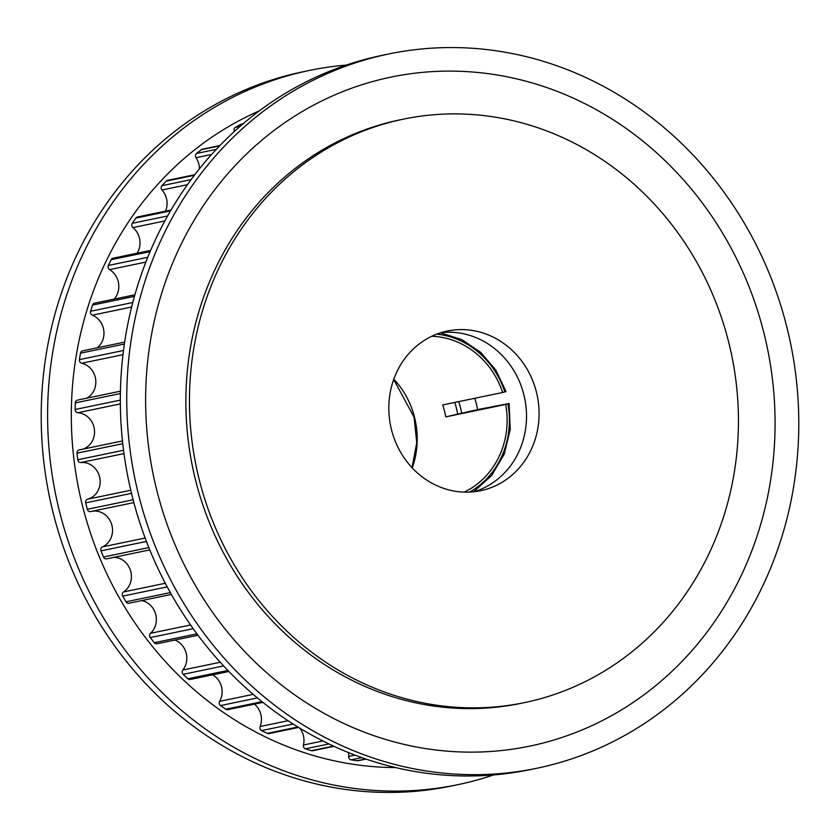 <?xml version="1.0" encoding="UTF-8"?>
<svg xmlns="http://www.w3.org/2000/svg" width="840" height="840" viewBox="0 0 840 840"><rect width="100%" height="100%" fill="white"/><g stroke="black" fill="none" stroke-linecap="round" stroke-linejoin="round"><path stroke-width="1.26" d="M464.153 492.125A81.553 74.844 -101.7 0 0 505.691 404.439L445.757 416.882L477.614 409.605A94.91 87.108 78.3 0 0 476.269 403.578A94.91 87.108 78.3 0 0 474.768 398.286M474.191 491.736A81.553 74.844 78.3 0 0 482.454 488.607A81.553 74.844 78.3 0 0 523.782 394.38A81.553 74.844 78.3 0 0 449.978 332.199A81.553 74.844 78.3 0 0 441.157 332.619M461.632 412.923A94.91 87.108 78.3 0 0 460.288 406.896A94.91 87.108 78.3 0 0 458.787 401.604M391.566 429.975A81.553 74.844 78.3 0 0 480.532 490.728A81.553 74.844 78.3 0 0 536.33 391.776A81.553 74.844 78.3 0 0 447.363 331.023A81.553 74.844 78.3 0 0 391.566 429.975M728.406 341.093A297.959 273.452 78.3 0 0 403.368 119.144A297.959 273.452 78.3 0 0 199.49 480.648A297.959 273.452 78.3 0 0 524.528 702.607A297.959 273.452 78.3 0 0 728.406 341.093M234.35 131.502A18.7 17.157 78.3 0 0 234.308 131.418A3.087 2.825 -101.7 0 1 235.441 127.334A337.512 309.76 -101.7 0 1 240.817 124.383A3.087 2.825 -101.7 0 1 241.511 124.131L243.054 123.805M199.437 168.767A18.7 17.157 78.3 0 0 198.807 163.936A18.7 17.157 78.3 0 0 196.025 157.7A3.087 2.825 -101.7 0 1 196.571 153.447A337.512 309.76 -101.7 0 1 201.453 149.656A3.087 2.825 -101.7 0 1 202.514 149.163L219.891 145.561M165.501 211.166A18.7 17.157 78.3 0 0 166.457 198.398A18.7 17.157 78.3 0 0 161.984 189.987A3.087 2.825 -101.7 0 1 161.941 185.682A337.512 309.76 -101.7 0 1 166.226 181.115A3.087 2.825 -101.7 0 1 167.601 180.348L194.785 174.699M137.046 253.228A18.7 17.157 78.3 0 0 139.388 237.857A18.7 17.157 78.3 0 0 132.951 227.577A3.087 2.825 -101.7 0 1 132.311 223.303A337.512 309.76 -101.7 0 1 135.902 218.075A3.087 2.825 -101.7 0 1 137.55 216.962L171.014 210.021M114.093 299.124A18.7 17.157 78.3 0 0 118.198 281.453A18.7 17.157 78.3 0 0 109.578 269.619A3.087 2.825 -101.7 0 1 108.36 265.472A337.512 309.76 -101.7 0 1 111.164 259.707A3.087 2.825 -101.7 0 1 113.043 258.216L150.612 250.415M97.177 347.802A18.7 17.157 78.3 0 0 103.362 328.209A18.7 17.157 78.3 0 0 92.368 315.179A3.087 2.825 -101.7 0 1 90.605 311.252A337.512 309.76 -101.7 0 1 92.568 305.067A3.087 2.825 -101.7 0 1 94.615 303.167L134.883 294.808M86.677 398.202A18.7 17.157 78.3 0 0 95.204 377.066A18.7 17.157 78.3 0 0 81.732 363.237A3.087 2.825 -101.7 0 1 79.443 359.625A337.512 309.76 -101.7 0 1 80.525 353.157A3.087 2.825 -101.7 0 1 82.688 350.816L124.656 342.101M82.835 449.169A18.7 17.157 78.3 0 0 93.923 426.941A18.7 17.157 78.3 0 0 77.889 412.724A3.087 2.825 -101.7 0 1 75.138 409.5A337.512 309.76 -101.7 0 1 75.306 402.895A3.087 2.825 -101.7 0 1 77.522 400.103L120.435 391.188M90.657 511.57L133.864 502.593L90.773 511.539A3.087 2.825 -101.7 0 1 87.297 509.303A337.512 309.76 -101.7 0 1 85.659 502.877A3.087 2.825 -101.7 0 1 87.633 499.202A18.7 17.157 78.3 0 0 99.53 476.721A18.7 17.157 78.3 0 0 80.923 462.525A3.087 2.825 -101.7 0 1 77.773 459.764A337.512 309.76 -101.7 0 1 77.039 453.18A3.087 2.825 -101.7 0 1 79.233 449.925L122.462 440.947M149.793 549.885L106.701 558.831A3.087 2.825 -101.7 0 1 103.498 557.004A337.512 309.76 -101.7 0 1 100.999 550.872A3.087 2.825 -101.7 0 1 102.427 546.903A18.7 17.157 78.3 0 0 111.909 525.305A18.7 17.157 78.3 0 0 92.316 511.224M171.381 594.426L129.014 603.225A3.087 2.825 -101.7 0 1 126.011 601.797A337.512 309.76 -101.7 0 1 122.703 596.117A3.087 2.825 -101.7 0 1 123.564 591.938A18.7 17.157 78.3 0 0 130.788 571.578A18.7 17.157 78.3 0 0 113.957 557.329M198.02 635.24L157.07 643.745A3.087 2.825 -101.7 0 1 154.329 642.695A337.512 309.76 -101.7 0 1 150.297 637.571A3.087 2.825 -101.7 0 1 150.559 633.287A18.7 17.157 78.3 0 0 155.736 614.544A18.7 17.157 78.3 0 0 141.687 600.59M228.89 671.465L190.26 679.486A3.087 2.825 -101.7 0 1 187.824 678.773A337.512 309.76 -101.7 0 1 183.152 674.331A3.087 2.825 -101.7 0 1 182.826 670.026A18.7 17.157 78.3 0 0 186.197 653.205A18.7 17.157 78.3 0 0 174.867 640.049M262.909 702.376L227.829 709.663A3.087 2.825 -101.7 0 1 225.74 709.223A337.512 309.76 -101.7 0 1 220.532 705.569A3.087 2.825 -101.7 0 1 219.618 701.337A18.7 17.157 78.3 0 0 221.498 686.731A18.7 17.157 78.3 0 0 212.751 674.814M298.62 727.429L268.957 733.593A3.087 2.825 -101.7 0 1 267.246 733.373A337.512 309.76 -101.7 0 1 261.618 730.579A3.087 2.825 -101.7 0 1 260.137 726.516A18.7 17.157 78.3 0 0 260.841 714.357A18.7 17.157 78.3 0 0 254.489 704.13M334.005 746.319L312.711 750.74A3.087 2.825 -101.7 0 1 311.399 750.677A337.512 309.76 -101.7 0 1 305.477 748.808A3.087 2.825 -101.7 0 1 303.461 745.017A18.7 17.157 78.3 0 0 303.356 735.462A18.7 17.157 78.3 0 0 299.806 728.154M366.051 759.077L358.113 760.725A3.087 2.825 -101.7 0 1 357.221 760.756A337.512 309.76 -101.7 0 1 351.141 759.853A3.087 2.825 -101.7 0 1 348.631 756.409A18.7 17.157 78.3 0 0 348.621 752.619M457.643 413.753A94.91 87.108 78.3 0 0 456.298 407.726A94.91 87.108 78.3 0 0 454.797 402.433M431.781 336.262A81.553 74.844 -101.7 0 1 502.646 392.49L442.712 404.943A81.553 74.844 -101.7 0 1 444.444 410.855A81.553 74.844 -101.7 0 1 445.757 416.882M436.769 334.131A84.042 77.123 -101.7 0 1 504.851 391.913L502.646 392.49M504.851 391.913L506.048 391.566L495.863 370.156L480.721 352.38L461.78 339.612L440.486 332.829M505.691 404.439L507.896 403.862A84.042 77.123 -101.7 0 1 469.56 492.093M477.614 409.605L509.093 403.515L510.248 429.334L504.242 454.104L491.61 475.577L473.498 491.81M508.988 403.526L507.896 403.862M493.689 774.921A364.739 334.74 -101.7 0 1 457.779 784.675L451.395 786.009A364.739 334.74 -101.7 0 1 53.498 514.301A364.739 334.74 -101.7 0 1 303.082 71.757L309.477 70.423A364.739 334.74 -101.7 0 1 346.311 65.079M457.779 784.675A364.739 334.74 -101.7 0 1 59.892 512.967A364.739 334.74 -101.7 0 1 309.477 70.423M395.64 767.561A341.628 313.53 -101.7 0 1 82.824 507.056A341.628 313.53 -101.7 0 1 259.287 110.87M403.368 119.144L399.777 119.889A297.959 273.452 78.3 0 0 195.888 481.404A297.959 273.452 78.3 0 0 520.926 703.353L524.528 702.607M139.02 496.534A364.739 334.74 78.3 0 0 536.918 768.243A364.739 334.74 78.3 0 0 786.502 325.7A364.739 334.74 78.3 0 0 388.605 53.991A364.739 334.74 78.3 0 0 139.02 496.534M157.133 491.62A341.628 313.53 78.3 0 0 544.719 742.602A341.628 313.53 78.3 0 0 763.571 331.621A341.628 313.53 78.3 0 0 375.984 80.64A341.628 313.53 78.3 0 0 157.133 491.62M388.605 53.991L382.221 55.325A364.739 334.74 78.3 0 0 132.626 497.868A364.739 334.74 78.3 0 0 530.523 769.577L536.918 768.243M196.025 157.7L211.585 154.466M161.984 189.987L187.383 184.716M132.951 227.577L164.84 220.952M109.578 269.619L145.845 262.091M92.368 315.179L131.628 307.031M81.732 363.237L122.966 354.68M77.889 412.724L120.351 403.904M80.923 462.525L123.984 453.59M357.221 760.756L365.768 758.982M351.141 759.853L361.862 757.627M348.631 756.409L354.963 755.097M311.399 750.677L333.512 746.088M305.477 748.808L328.944 743.936M303.461 745.017L322.928 740.975M267.246 733.373L297.917 726.999M261.618 730.579L293.171 724.028M260.137 726.516L288.078 720.72M225.74 709.223L262.038 701.683M220.532 705.569L257.418 697.904M219.618 701.337L253.218 694.355M187.824 678.773L227.903 670.446M183.152 674.331L223.629 665.921M182.826 670.026L220.259 662.246M154.329 642.695L196.98 633.832M150.297 637.571L193.21 628.667M150.559 633.287L190.607 624.971M126.011 601.797L170.352 592.589M122.703 596.117L167.213 586.876M123.564 591.938L165.312 583.264M103.498 557.004L148.859 547.586M100.999 550.872L146.454 541.443M102.427 546.903L145.173 538.03M87.297 509.303L133.119 499.79M85.659 502.877L131.502 493.353M87.633 499.202L130.767 490.245M77.773 459.764L123.543 450.261M77.039 453.18L122.755 443.688M75.138 409.5L120.33 400.113M75.306 402.895L120.383 393.54M79.443 359.625L123.48 350.48M80.525 353.157L124.362 344.054M90.605 311.252L132.783 302.494M92.568 305.067L134.442 296.373M108.36 265.472L147.746 257.292M111.164 259.707L150.097 251.622M132.311 223.303L167.591 215.975M135.902 218.075L170.499 210.893M161.941 185.682L191.069 179.624M166.226 181.115L194.345 175.277M196.571 153.447L216.279 149.352M201.453 149.656L219.566 145.887M235.441 127.334L240.093 126.357M240.817 124.383L242.886 123.953M393.803 379.155A81.553 74.844 -101.7 0 1 414.477 417.081A81.553 74.844 -101.7 0 1 412.23 467.901M411.999 467.649L416.745 442.733L414.057 417.144L393.687 379.481"/></g></svg>
